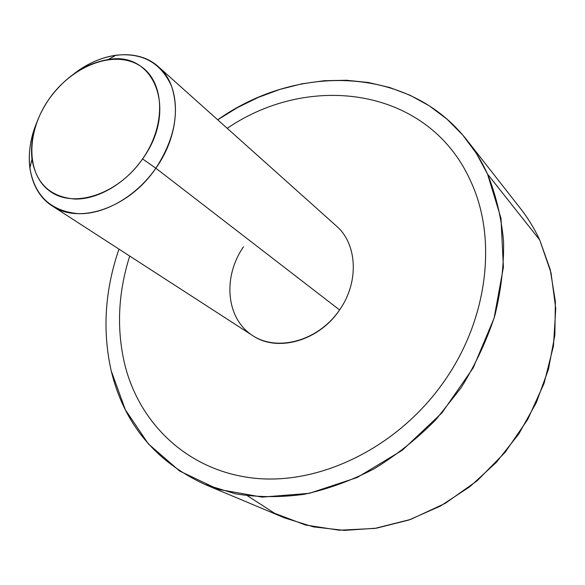<?xml version="1.0" encoding="UTF-8"?>
<svg xmlns="http://www.w3.org/2000/svg" width="585" height="585" viewBox="0 0 585 585"><rect width="100%" height="100%" fill="white"/><g stroke="black" fill="none" stroke-linecap="round" stroke-linejoin="round"><path stroke-width="0.88" d="M467.298 140.59L520.621 208.684C528.058 218.19 534.427 228.611 539.714 239.945L487.532 174.081C481.967 161.862 475.217 150.696 467.298 140.59C408.527 64.972 296.61 63.919 217.708 119.801L237.627 107.516L258.468 97.322L280.003 89.366L302.014 83.794L324.258 80.723L346.474 80.262L368.374 82.492L389.683 87.487L410.085 95.267L429.273 105.819L446.933 119.106L462.728 135.018L476.358 153.409L487.532 174.081L539.714 239.945L550.214 269.51L555.384 301.597L554.843 335.227L548.459 369.296L536.313 402.626L518.749 434.026L496.343 462.369L469.909 486.661L440.395 506.076L408.886 520.028L376.491 528.167L344.309 530.405L313.363 526.866L284.559 517.893L204.816 484.409L235.601 493.857C257.539 497.352 280.295 497.521 303.878 494.362C327.615 489.235 350.963 480.76 373.917 468.936C396.279 455.284 416.959 438.838 435.964 419.599L461.053 387.818C475.386 364.813 486.632 340.784 494.808 315.732C501.067 290.496 503.992 265.619 503.568 241.115C501.272 217.21 495.926 194.863 487.532 174.081L500.987 218.256L503.4 267.272L494.069 318.24L473.199 367.892L441.946 412.886L402.356 450.216L357.142 477.521L309.37 493.316L262.102 497.118L218.11 489.309L179.646 471.035L148.385 443.92L125.395 409.866L111.216 370.89C123.903 423.481 155.105 461.324 204.816 484.409M118.982 249.122C104.839 290.189 102.251 330.774 111.216 370.89C102.251 330.774 104.839 290.189 118.982 249.122M247.579 495.846L274.643 513.316L305.545 525.016L339.322 530.222L374.788 528.43L410.575 519.436L445.214 503.363L477.206 480.716L505.111 452.351L527.707 419.467L544.028 383.489L553.461 345.991L555.75 308.58L551.019 272.786L539.714 239.945M124.627 363.877C139.201 423.789 188.18 471.378 254.855 478.259C321.311 485.119 399.95 446.318 445.412 379.526C488.212 317.633 496.884 238.373 471.298 182.571C496.877 238.366 488.204 317.633 445.404 379.519C399.943 446.311 321.304 485.119 254.841 478.252C188.165 471.378 139.193 423.789 124.62 363.87C116.43 328.573 118.133 292.639 129.709 256.062M158.389 66.727C137.95 48.021 102.185 51.802 74.163 73.666C87.575 63.487 101.512 57.337 115.991 55.209C142.543 52.467 161.072 62.844 171.58 86.317C179.887 111.779 174.652 139.076 155.859 168.217L142.586 158.915C178.264 110.134 154.44 50.61 108.086 59.59C85.088 63.538 65.447 76.664 49.147 98.945C35.575 118.894 29.864 138.996 31.999 159.244C36.27 183.814 50.581 197.079 74.924 199.054C98.017 199.5 125.497 183.456 142.586 158.915L155.859 168.217C181.409 132.444 181.621 86.258 158.389 66.727L336.287 225.905C357.267 243.748 359.38 281.919 339.571 309.933L155.859 168.217C136.371 196.231 104.927 214.41 78.602 213.693C50.888 211.207 34.639 195.982 29.864 168.027C28.102 153.504 30.361 138.433 36.643 122.813C22.939 155.603 28.716 191.098 52.153 205.891C79.18 224.881 129.124 207.887 155.859 168.217L339.571 309.933C318.957 341.077 277.231 352.601 252.581 335.541L52.153 205.891M227.229 128.32C310.204 71.531 429.748 87.304 471.298 182.564M243.536 246.79C223.104 275.952 225.686 316.492 250.775 334.313C275.535 352.601 318.043 341.706 339.571 309.933M49.147 98.945C71.721 66.412 112.598 49.959 138.309 64.789C164.363 79.085 167.383 123.684 142.586 158.915C118.163 194.381 73.761 208.947 49.937 191.207C25.725 173.986 26.23 131.259 49.147 98.945M31.999 159.244L29.864 168.027M108.086 59.59L115.991 55.209"/></g></svg>
